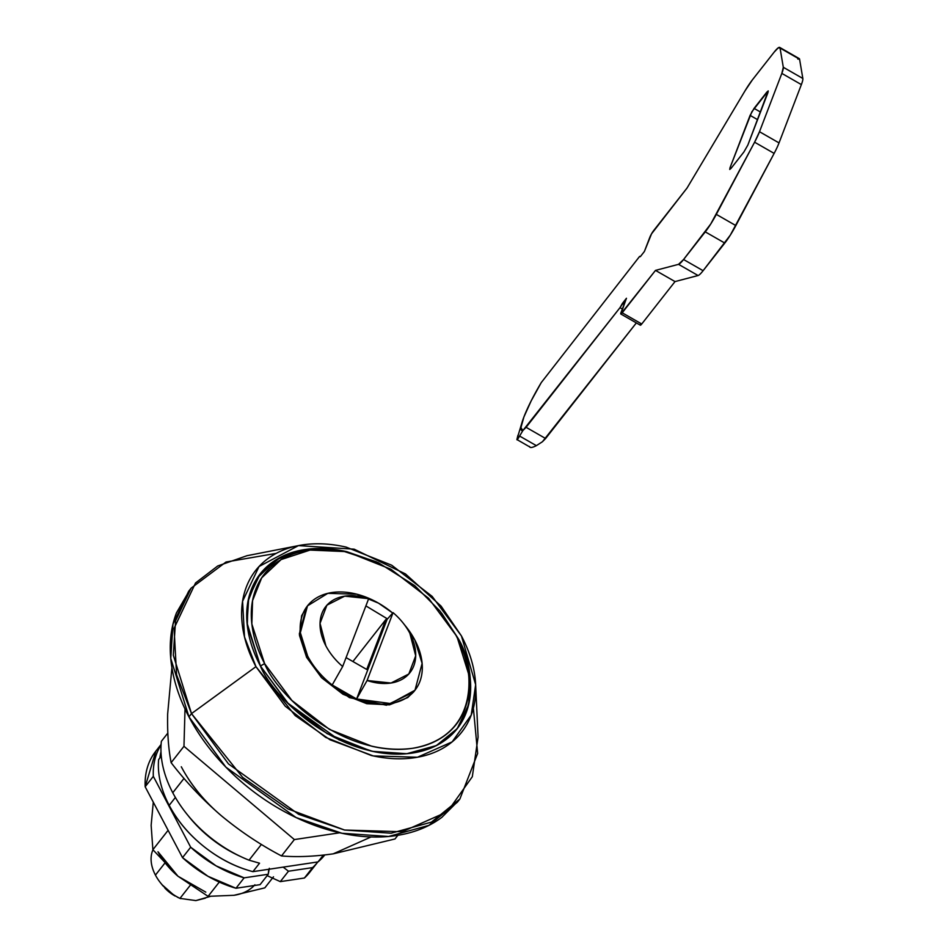 <?xml version="1.0" encoding="UTF-8"?>
<svg xmlns="http://www.w3.org/2000/svg" width="948" height="948" viewBox="0 0 948 948"><rect width="100%" height="100%" fill="white"/><g stroke="black" fill="none" stroke-linecap="round" stroke-linejoin="round"><path stroke-width="1.42" d="M307.022 606.459L301.618 615.762L299.497 635.504L306.607 657.355L299.331 633.999L306.477 607.158M158.636 759.538A99.066 68.126 38.1 0 0 169.194 805.326L175.38 797.446L169.194 805.326A99.066 68.126 -141.9 0 1 158.636 759.538L161.279 756.16L158.636 759.538M161.373 741.312A108.167 74.394 38.1 0 0 172.761 792.741L184.019 778.403L172.761 792.741A108.167 74.394 -141.9 0 1 161.373 741.312L167.808 733.124L161.373 741.312M455.81 635.042C474.924 663.422 482.449 736.395 412.404 748.327C340.936 757.559 276.046 693.166 264.622 663.636L260.416 665.994C272.159 696.353 338.863 762.548 412.344 753.056C484.345 740.791 476.607 665.769 456.96 636.594L455.81 635.042L456.96 636.594L470.303 679.432L468.668 704.589L457.22 728.621L436.364 745.566L406.799 753.707L372.6 751.361L338.981 739.843L287.493 702.871L260.416 665.994L247.073 623.156L248.708 597.987L260.155 573.967L280.596 557.223L309.498 548.975L343.069 550.871L376.297 561.773L341.292 550.527L306.204 549.366L276.792 559.344L257.133 578.185L247.949 601.565L247.298 625.443L260.416 665.994L264.622 663.636L251.848 623.997L252.559 600.641L261.695 577.83L281.118 559.569L310.067 550.077L344.444 551.546L378.548 562.816L414.738 585.663L439.908 610.962L455.81 635.042C462.731 648.171 466.961 661.159 468.502 674.016C470.054 686.862 468.786 698.605 464.721 709.223C460.645 719.852 454.08 728.55 445.015 735.316C435.95 742.094 425.083 746.432 412.404 748.327C399.724 750.224 386.215 749.536 371.853 746.266L329.525 729.45L291.866 700.43L264.622 663.636C257.702 650.518 253.472 637.518 251.931 624.673C250.379 611.815 251.647 600.084 255.711 589.455C259.788 578.837 266.352 570.139 275.418 563.361C284.483 556.583 295.349 552.246 308.029 550.35C320.708 548.454 334.217 549.141 348.58 552.411L390.908 569.238L428.567 598.247L455.81 635.042M324.761 854.966A99.066 68.126 -141.9 0 1 318.018 861.91L252.903 871.65C235.661 867.136 219.474 858.876 204.33 846.872C189.185 834.868 177.477 821.027 169.194 805.326A99.066 68.126 38.1 0 0 252.903 871.65L259.539 863.201L249.04 860.18A108.167 74.394 -141.9 0 1 241.266 856.814A108.167 74.394 -141.9 0 1 187.396 814.735A108.167 74.394 -141.9 0 1 172.761 792.741A108.167 74.394 38.1 0 0 249.04 860.18L261.399 844.419L249.04 860.18L259.539 863.201L252.903 871.65L318.018 861.91A99.066 68.126 38.1 0 0 324.761 854.966M159.857 757.973A97.928 67.344 -141.9 0 1 160.994 751.8A97.928 67.344 38.1 0 0 159.857 757.973M323.339 855.132L318.018 861.91L323.339 855.132M189.138 816.915A99.066 68.126 38.1 0 0 238.138 855.357M441.626 613.131L456.96 636.594L440.299 611.436M414.987 690.215L390.517 703.546L356.614 698.972A68.315 46.985 38.1 0 0 412.546 692.988A68.315 46.985 38.1 0 0 414.845 640.019L409.868 633.3A53.515 36.806 -141.9 0 1 367.089 680.498L393.076 612.657L367.089 680.498L391.026 683.034L408.813 674.004L415.698 655.815L409.868 633.3A53.515 36.806 38.1 0 0 393.076 612.657L387.116 619.352L385.848 619.542L352.905 661.526L385.848 619.542L366.734 669.454L346.079 657.616L366.734 669.454L385.848 619.542L387.116 619.352L393.076 612.657A53.515 36.806 -141.9 0 1 402.864 622.717A53.515 36.806 -141.9 0 1 409.868 633.3L414.845 640.019L422.121 663.387L414.987 690.215L413.411 692.218L386.464 705.205L349.468 697.633L321.384 677.476L306.607 657.355L321.893 677.986L343.01 694.256L366.746 703.689L389.486 704.85L407.77 697.55L414.62 690.665M239.974 856.21A99.066 68.126 -141.9 0 1 187.858 815.304M267.146 875.644L280.3 881.628L288.465 871.224L312.579 867.61L288.465 871.224L283.156 867.124L288.465 871.224L280.3 881.628L304.415 878.014L310.956 870.726M155.899 751.065L145.162 786.757L182.526 857.632L145.162 786.757L153.327 776.353L190.69 847.228L216.132 865.88L244.134 877.848L268.248 874.246L269.339 868.297M268.782 869.28L268.248 874.246L260.084 884.65L235.969 888.252L244.134 877.848L235.969 888.252A97.928 67.344 38.1 0 1 182.526 857.632L190.69 847.228L182.526 857.632L207.968 876.284L235.969 888.252L260.084 884.65L268.248 874.246L244.134 877.848A97.928 67.344 -141.9 0 1 190.69 847.228L153.327 776.353L145.162 786.757A97.928 67.344 38.1 0 1 155.591 751.468L161.089 744.453M312.579 867.61A97.928 67.344 38.1 0 0 317.853 861.933A97.928 67.344 -141.9 0 1 312.579 867.61L304.415 878.014L312.579 867.61M161.065 744.867A97.928 67.344 38.1 0 0 153.327 776.353A97.928 67.344 -141.9 0 1 161.065 744.867M280.3 881.628L304.415 878.014A97.928 67.344 38.1 0 0 309.7 872.326M797.778 59.025L799.579 59.226L802.838 78.471A22.776 3.437 119.8 0 1 801.368 84.597L779.031 142.911A22.776 3.437 119.8 0 1 774.137 153.398L730.292 235.151L703.108 270.701A22.776 3.437 119.8 0 1 698.084 275.524L675.023 281.58L641.737 323.991L622.208 312.804A5.688 0.853 119.8 0 1 620.81 314.001A5.688 0.853 119.8 0 1 621.094 312.307L626.462 298.264L622.386 303.467L624.104 304.45L622.386 303.467L619.992 307.673L622.35 309.024L619.992 307.673L526.093 427.311L545.621 438.509L636.357 322.901L542.434 441.732L545.621 438.509L526.093 427.311L522.893 430.534L520.926 427.643L523.9 416.99L531.2 400.826L541.272 382.577L639.639 256.387L640.315 256.683L644.391 251.481L651.537 233.848L687.039 188.036L745.021 90.842L752.416 79.833L774.113 52.187L778.249 47.827L780.05 48.04L783.309 67.284L781.839 73.399L759.502 131.713L754.596 142.2L710.763 223.965L683.579 259.515L678.543 264.338L655.495 270.393L620.822 314.001L626.462 298.264L619.992 307.673L522.893 430.534L519.599 436.044C517.62 439.493 516.731 440.571 516.956 439.279L517.964 435.251M620.81 314.001L640.338 325.188A5.688 0.853 -60.2 0 0 641.737 323.991L640.35 325.2L640.623 323.505M747.865 145.02L768.212 90.913L751.847 111.769L730.007 167.772L729.747 169.467L731.121 168.27L743.884 152.012L747.865 145.02L767.951 92.608L768.224 90.925L766.837 92.122L754.075 108.38L760.497 112.054L754.075 108.38L750.093 115.372L730.007 167.772L731.05 168.365L730.007 167.772L729.735 169.467L731.121 168.27L743.884 152.012L747.865 145.02M781.839 73.399L759.502 131.713L779.031 142.911L801.368 84.597L781.839 73.399L801.368 84.597A22.776 3.437 -60.2 0 0 802.838 78.471L783.309 67.284A22.776 3.437 119.8 0 1 781.839 73.399M780.05 48.04L783.309 67.284L802.838 78.471L799.579 59.226L780.05 48.04L799.579 59.226A22.776 3.437 -60.2 0 0 799.211 58.598L779.694 47.412A22.776 3.437 119.8 0 1 780.05 48.04M529.387 446.425C529.814 448.06 532.136 447.8 536.367 445.655L519.599 436.044L522.893 430.534A45.551 6.873 119.8 0 1 522.395 421.22A45.551 6.873 119.8 0 1 541.272 382.577L639.639 256.387L640.315 256.683L644.391 251.481L649.771 237.438A5.688 0.853 119.8 0 1 653.765 230.447L687.039 188.036L745.021 90.842A22.776 3.437 119.8 0 1 752.416 79.833L774.113 52.187A22.776 3.437 119.8 0 1 779.683 47.4M530.145 447.16L517.134 439.671M536.367 445.655L542.434 441.732L536.367 445.655L519.599 436.044M655.495 270.393L622.208 312.804L641.737 323.991L675.023 281.58L655.495 270.393L675.023 281.58L698.084 275.524L678.543 264.338L655.495 270.393M683.579 259.515A22.776 3.437 119.8 0 1 678.543 264.338L698.084 275.524A22.776 3.437 -60.2 0 0 703.108 270.701L683.579 259.515L703.108 270.701L724.805 243.067L705.265 231.869L683.579 259.515M716.321 214.378A22.776 3.437 119.8 0 1 705.265 231.869L724.805 243.067A22.776 3.437 -60.2 0 0 735.849 225.577L716.321 214.378L735.849 225.577L774.137 153.398L754.596 142.2L716.321 214.378M759.502 131.713A22.776 3.437 119.8 0 1 754.596 142.2L774.137 153.398A22.776 3.437 -60.2 0 0 779.031 142.911L759.502 131.713M757.582 119.661L750.093 115.372L757.582 119.661M767.904 92.738L766.837 92.122L767.904 92.738M522.301 421.516L516.956 439.279M392.306 612.74L378.453 603.118L356.815 594.195L368.665 598.674L342.666 666.515L332.191 684.977L356.614 698.972L367.089 680.498L356.614 698.972L387.116 619.352L356.614 698.972A68.315 46.985 -141.9 0 1 332.191 684.977A68.315 46.985 -141.9 0 1 307.638 656.063L306.607 657.355L307.638 656.063A68.315 46.985 38.1 0 0 332.191 684.977L342.666 666.515L368.665 598.674L344.716 596.138L326.93 605.168L320.045 623.357L325.887 645.872A53.515 36.806 38.1 0 0 342.666 666.515A53.515 36.806 -141.9 0 1 325.887 645.872A53.515 36.806 -141.9 0 1 368.665 598.674L356.815 594.195A68.315 46.985 38.1 0 0 307.638 656.063L300.35 632.695L307.496 605.855L327.818 593.341L356.815 594.195A68.315 46.985 -141.9 0 1 391.631 612.183M164.822 888.015A28.464 19.576 38.1 0 0 175.214 896.085M205.361 898.171L195.833 900.6L179.978 898.384A39.852 27.409 -141.9 0 1 162.061 884.685A39.852 27.409 -141.9 0 1 155.436 875.099L164.597 863.438L155.436 875.099A39.852 27.409 38.1 0 0 179.978 898.384L190.121 885.468L179.978 898.384L195.833 900.6L210.101 896.476M152.96 849.799A39.852 27.409 38.1 0 0 155.436 875.099A39.852 27.409 -141.9 0 1 152.415 851.138M404.275 624.531A68.315 46.985 -141.9 0 1 414.845 640.019A68.315 46.985 38.1 0 0 405.898 626.498L402.876 622.729M174.432 895.647L161.978 884.65M387.471 618.902L365.892 605.902L387.471 618.902M167.654 713.927L171.908 667.558L167.654 713.927C167.263 732.496 168.424 748.742 171.126 762.666C168.424 748.742 167.263 732.496 167.654 713.927L167.654 713.951M185.014 708.962L183.971 746.301L294.366 839.572L339.728 832.782L294.366 839.572L183.971 746.301L185.014 708.962M221.299 815.695C240.211 831.372 260.285 844.787 281.509 855.937C260.285 844.787 240.211 831.372 221.299 815.695C202.682 799.662 185.962 781.981 171.126 762.666L183.971 746.301L171.126 762.666C185.962 781.981 202.682 799.662 221.299 815.695A125.255 86.138 38.1 0 1 181.305 766.778C190.892 784.956 204.223 801.261 221.299 815.695L221.346 815.73M333.234 853.84L394.996 838.968L333.234 853.84C313.93 856.565 296.688 857.265 281.509 855.937L294.366 839.572L281.509 855.937C296.688 857.265 313.93 856.565 333.234 853.84L371.071 836.954M394.996 838.968L397.864 835.307L394.996 838.968M177.975 876.225L208.086 896.346L177.975 876.225A62.627 43.075 38.1 0 1 157.984 851.766L177.975 876.225L152.889 849.704L151.147 825.341L152.889 849.704L168.116 830.306L152.889 849.704L177.975 876.225L205.787 892.151M233.943 895.303L264.824 887.861L233.943 895.303L208.086 896.346L219.272 882.09L208.086 896.346L233.943 895.303C242.724 893.988 249.715 890.492 254.917 884.804M153.28 802.162L151.147 825.341L153.28 802.162M264.824 887.861L273.486 876.817L264.824 887.861M377.944 562.519L346.719 551.653C331.966 548.288 318.066 547.577 305.031 549.532C291.996 551.475 280.821 555.931 271.507 562.899C262.193 569.866 255.439 578.813 251.256 589.727C247.073 600.653 245.769 612.716 247.357 625.929C248.945 639.142 253.294 652.497 260.416 665.994L247.073 623.156L248.708 597.987L260.155 573.967L280.596 557.223L309.498 548.975L343.069 550.871L376.297 561.773M473.384 708.192L477.65 753.435L459.875 799.01L431.435 822.117L391.133 833.221L344.48 830.021L298.644 814.308L228.444 763.887L191.508 713.607L255.948 666.657L244.513 636.949L242.581 601.293L259.041 566.513L298.454 545.621L354.161 549.176L405.471 573.931L441.069 606.104L461.427 635.918L475.647 684.681L471.227 715.041L452.149 741.881L417.464 757.239L373.299 755.923L329.987 739.772L295.183 715.586L255.948 666.657L191.508 713.607L242.688 777.419L288.085 808.964L344.574 830.033L402.177 831.751L447.432 811.713L472.317 776.708L478.076 737.117L475.706 685.949M189.967 589.62L176.47 612.858C170.758 627.754 168.993 644.202 171.15 662.225C173.318 680.237 179.243 698.451 188.948 716.854L191.508 713.607L188.948 716.854L225.885 767.145L296.096 817.555L341.932 833.268L388.573 836.48L428.887 825.376L457.327 802.257L459.875 799.01M298.454 545.621L246.954 555.718L217.756 565.956L195.537 582.973L174.077 628.346L176.589 674.846L191.508 713.607L173.306 655.187L175.546 620.881L191.152 588.115L188.605 591.362L172.986 624.128L170.758 658.445L188.948 716.854C198.653 735.257 211.38 752.451 227.153 768.437C242.913 784.411 260.51 797.979 279.933 809.106C299.367 820.233 319.144 828.102 339.277 832.688C359.399 837.274 378.359 838.233 396.122 835.579C413.897 832.913 429.136 826.846 441.839 817.342L458.725 800.468M191.152 588.115L226.015 562.022L276.152 553.395M461.427 635.918C468.869 650.032 473.419 663.991 475.078 677.808C476.726 691.625 475.375 704.234 471.002 715.657C466.629 727.069 459.567 736.418 449.826 743.694C440.085 750.982 428.401 755.639 414.774 757.677C401.158 759.715 386.63 758.981 371.189 755.461L325.697 737.39L285.229 706.201L255.948 666.657C248.506 652.556 243.956 638.585 242.297 624.779C240.638 610.962 242.001 598.342 246.373 586.931C250.746 575.519 257.809 566.169 267.549 558.882C277.29 551.606 288.974 546.937 302.59 544.899C316.217 542.86 330.745 543.607 346.186 547.115L391.678 565.198L432.146 596.375L461.427 635.918M260.416 665.994L288.429 703.819L327.131 733.645L370.644 750.935C385.409 754.3 399.309 754.999 412.344 753.056C425.368 751.1 436.542 746.645 445.868 739.677C455.182 732.721 461.937 723.774 466.12 712.849C470.303 701.935 471.594 689.871 470.018 676.659C468.431 663.434 464.082 650.091 456.96 636.594L470.303 679.432L468.668 704.589L457.22 728.621L436.364 745.566L406.799 753.707L372.6 751.361L338.981 739.843L287.493 702.871L260.416 665.994M457.209 728.633L456.213 729.901M188.771 816.441L186.886 814.107M238.647 855.594L241.361 856.862M309.664 872.361L317.829 861.957M162.985 885.894L160.639 882.979M177.323 897.14L180.511 898.633"/></g></svg>
